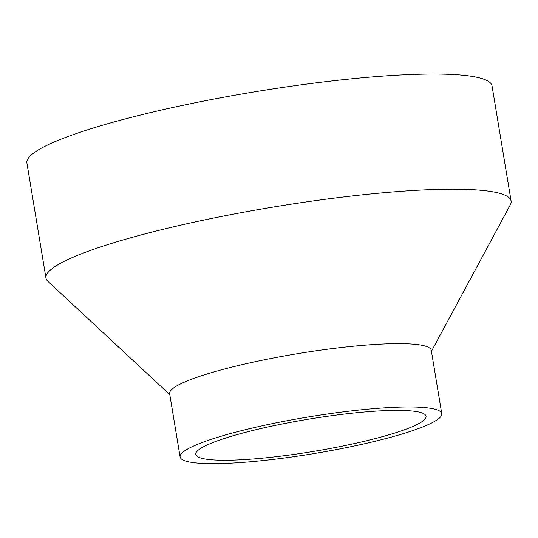 <?xml version="1.0" encoding="UTF-8"?>
<svg xmlns="http://www.w3.org/2000/svg" width="538" height="538" viewBox="0 0 538 538"><rect width="100%" height="100%" fill="white"/><g stroke="black" fill="none" stroke-linecap="round" stroke-linejoin="round"><path stroke-width="0.81" d="M169.793 394.623L47.882 281.334A235.731 32.946 -9.4 0 1 45.959 278.065A235.731 32.946 -9.4 0 1 254.494 210.264A235.731 32.946 -9.4 0 1 507.24 196.357A235.731 32.946 -9.4 0 1 511.1 201.064A235.731 32.946 -9.4 0 1 510.333 204.776L431.436 351.307M45.959 278.065L26.9 162.927A235.731 32.946 -9.4 0 1 235.429 95.118A235.731 32.946 -9.4 0 1 488.174 81.218A235.731 32.946 -9.4 0 1 492.041 85.925L511.1 201.064M180.116 456.97L169.631 393.641A132.604 18.534 -9.4 0 1 286.929 355.497A132.604 18.534 -9.4 0 1 429.102 347.676A132.604 18.534 -9.4 0 1 431.274 350.325L441.759 413.655A132.604 18.534 -9.4 0 1 324.461 451.792A132.604 18.534 -9.4 0 1 182.288 459.613A132.604 18.534 -9.4 0 1 180.116 456.97A132.604 18.534 -9.4 0 1 297.413 418.826A132.604 18.534 -9.4 0 1 439.586 411.005A132.604 18.534 -9.4 0 1 441.759 413.655M197.728 456.701A116.685 16.308 -9.4 0 1 195.812 454.368A116.685 16.308 -9.4 0 1 299.034 420.803A116.685 16.308 -9.4 0 1 424.146 413.924A116.685 16.308 -9.4 0 1 426.056 416.251A116.685 16.308 -9.4 0 1 322.834 449.815A116.685 16.308 -9.4 0 1 197.728 456.701"/></g></svg>

